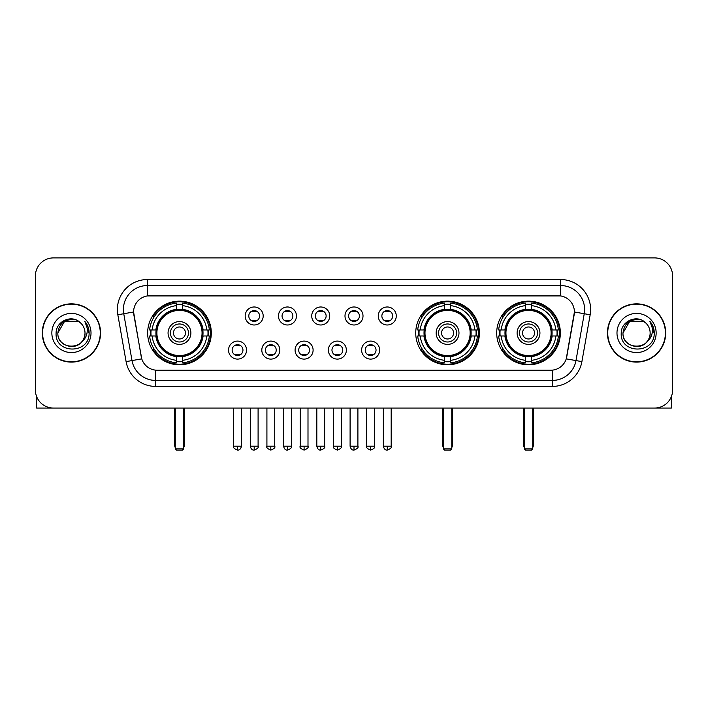 <?xml version="1.0" encoding="UTF-8"?>
<svg xmlns="http://www.w3.org/2000/svg" width="708" height="708" viewBox="0 0 708 708"><rect width="100%" height="100%" fill="white"/><g stroke="black" fill="none" stroke-linecap="round" stroke-linejoin="round"><path stroke-width="1.06" d="M415.738 332.981A31.833 31.833 0 0 0 447.571 364.806A31.833 31.833 0 0 0 479.396 332.981A31.833 31.833 0 0 0 447.571 301.148A31.833 31.833 0 0 0 415.738 332.981M496.697 332.981A31.833 31.833 0 0 0 528.522 364.806A31.833 31.833 0 0 0 560.355 332.981A31.833 31.833 0 0 0 528.522 301.148A31.833 31.833 0 0 0 496.697 332.981M147.645 332.981A31.833 31.833 0 0 0 179.478 364.806A31.833 31.833 0 0 0 211.303 332.981A31.833 31.833 0 0 0 179.478 301.148A31.833 31.833 0 0 0 147.645 332.981M246.561 350.097A9.009 9.009 0 0 1 237.552 359.106A9.009 9.009 0 0 1 228.542 350.097A9.009 9.009 0 0 1 237.552 341.088A9.009 9.009 0 0 1 246.561 350.097M232.144 350.097A5.407 5.407 0 0 0 237.552 355.505A5.407 5.407 0 0 0 242.959 350.097A5.407 5.407 0 0 0 237.552 344.69A5.407 5.407 0 0 0 232.144 350.097M279.828 350.097A9.009 9.009 0 0 1 270.819 359.106A9.009 9.009 0 0 1 261.81 350.097A9.009 9.009 0 0 1 270.819 341.088A9.009 9.009 0 0 1 279.828 350.097M265.42 350.097A5.407 5.407 0 0 0 270.819 355.505A5.407 5.407 0 0 0 276.226 350.097A5.407 5.407 0 0 0 270.819 344.69A5.407 5.407 0 0 0 265.42 350.097M313.104 350.097A9.009 9.009 0 0 1 304.095 359.106A9.009 9.009 0 0 1 295.086 350.097A9.009 9.009 0 0 1 304.095 341.088A9.009 9.009 0 0 1 313.104 350.097M298.688 350.097A5.407 5.407 0 0 0 304.095 355.505A5.407 5.407 0 0 0 309.502 350.097A5.407 5.407 0 0 0 304.095 344.69A5.407 5.407 0 0 0 298.688 350.097M346.371 350.097A9.009 9.009 0 0 1 337.362 359.106A9.009 9.009 0 0 1 328.353 350.097A9.009 9.009 0 0 1 337.362 341.088A9.009 9.009 0 0 1 346.371 350.097M331.964 350.097A5.407 5.407 0 0 0 337.362 355.505A5.407 5.407 0 0 0 342.769 350.097A5.407 5.407 0 0 0 337.362 344.69A5.407 5.407 0 0 0 331.964 350.097M379.647 350.097A9.009 9.009 0 0 1 370.638 359.106A9.009 9.009 0 0 1 361.629 350.097A9.009 9.009 0 0 1 370.638 341.088A9.009 9.009 0 0 1 379.647 350.097M365.231 350.097A5.407 5.407 0 0 0 370.638 355.505A5.407 5.407 0 0 0 376.036 350.097A5.407 5.407 0 0 0 370.638 344.69A5.407 5.407 0 0 0 365.231 350.097M263.19 315.98A9.009 9.009 0 0 1 254.19 324.99A9.009 9.009 0 0 1 245.18 315.98A9.009 9.009 0 0 1 254.19 306.98A9.009 9.009 0 0 1 263.19 315.98M248.782 315.98A5.407 5.407 0 0 0 254.19 321.388A5.407 5.407 0 0 0 259.588 315.98A5.407 5.407 0 0 0 254.19 310.582A5.407 5.407 0 0 0 248.782 315.98M296.466 315.98A9.009 9.009 0 0 1 287.457 324.99A9.009 9.009 0 0 1 278.448 315.98A9.009 9.009 0 0 1 287.457 306.98A9.009 9.009 0 0 1 296.466 315.98M282.049 315.98A5.407 5.407 0 0 0 287.457 321.388A5.407 5.407 0 0 0 292.864 315.98A5.407 5.407 0 0 0 287.457 310.582A5.407 5.407 0 0 0 282.049 315.98M329.733 315.98A9.009 9.009 0 0 1 320.733 324.99A9.009 9.009 0 0 1 311.724 315.98A9.009 9.009 0 0 1 320.733 306.98A9.009 9.009 0 0 1 329.733 315.98M315.326 315.98A5.407 5.407 0 0 0 320.733 321.388A5.407 5.407 0 0 0 326.131 315.98A5.407 5.407 0 0 0 320.733 310.582A5.407 5.407 0 0 0 315.326 315.98M363.009 315.98A9.009 9.009 0 0 1 354 324.99A9.009 9.009 0 0 1 344.991 315.98A9.009 9.009 0 0 1 354 306.98A9.009 9.009 0 0 1 363.009 315.98M348.593 315.98A5.407 5.407 0 0 0 354 321.388A5.407 5.407 0 0 0 359.407 315.98A5.407 5.407 0 0 0 354 310.582A5.407 5.407 0 0 0 348.593 315.98M396.276 315.98A9.009 9.009 0 0 1 387.267 324.99A9.009 9.009 0 0 1 378.267 315.98A9.009 9.009 0 0 1 387.267 306.98A9.009 9.009 0 0 1 396.276 315.98M381.869 315.98A5.407 5.407 0 0 0 387.267 321.388A5.407 5.407 0 0 0 392.674 315.98A5.407 5.407 0 0 0 387.267 310.582A5.407 5.407 0 0 0 381.869 315.98M126.095 361.62L117.838 314.777A30.028 30.028 0 0 1 147.406 279.527L560.594 279.527A30.028 30.028 0 0 1 590.162 314.777L581.905 361.62A30.028 30.028 0 0 1 552.337 386.426L155.663 386.426A30.028 30.028 0 0 1 126.095 361.62L141.75 358.859L133.839 314.777A16.213 16.213 0 0 1 149.804 295.749L558.196 295.749A16.213 16.213 0 0 1 574.161 314.777L566.745 356.814A16.213 16.213 0 0 1 550.78 370.213L157.22 370.213A16.213 16.213 0 0 1 141.255 356.814L133.591 311.998L123.75 313.733A24.019 24.019 0 0 1 147.406 285.536L560.594 285.536A24.019 24.019 0 0 1 584.25 313.733L575.993 360.576A24.019 24.019 0 0 1 552.337 380.426L155.663 380.426A24.019 24.019 0 0 1 132.007 360.576L123.75 313.733A24.019 24.019 0 0 1 123.387 309.555M150.503 335.981A29.125 29.125 0 0 1 150.503 329.981M499.556 335.981A29.125 29.125 0 0 1 499.556 329.981M418.596 335.981A29.125 29.125 0 0 1 418.596 329.981M42.303 332.981A29.125 29.125 0 0 0 71.437 362.107A29.125 29.125 0 0 0 100.563 332.981A29.125 29.125 0 0 0 71.437 303.856A29.125 29.125 0 0 0 42.303 332.981M607.437 332.981A29.125 29.125 0 0 0 636.563 362.107A29.125 29.125 0 0 0 665.697 332.981A29.125 29.125 0 0 0 636.563 303.856A29.125 29.125 0 0 0 607.437 332.981M147.406 279.527L147.406 295.926L560.594 295.926L560.594 279.527M133.591 311.962L133.768 309.555M550.78 370.213L157.22 370.213M590.162 314.777L574.409 311.998L566.25 358.859L581.905 361.62M566.745 356.814L566.648 357.328M141.352 357.328L141.255 356.814M672.6 275.925A18.019 18.019 0 0 0 654.581 257.907L53.419 257.907A18.019 18.019 0 0 0 35.4 275.925L35.4 390.037A18.019 18.019 0 0 0 53.419 408.047L654.581 408.047A18.019 18.019 0 0 0 672.6 390.037L672.6 275.925L672.6 390.037M35.4 275.925L35.4 390.037M654.581 257.907L53.419 257.907M53.419 408.047L654.581 408.047M100.262 332.981A28.824 28.824 0 0 0 71.437 304.157A28.824 28.824 0 0 0 42.604 332.981A28.824 28.824 0 0 0 71.437 361.806A28.824 28.824 0 0 0 100.262 332.981M78.216 321.228L80.323 322.724A13.576 13.576 0 0 1 85.004 332.981C85.836 350.487 57.029 350.487 57.861 332.981L64.649 321.228L78.216 321.228L80.323 322.724C71.995 313.998 55.959 321.184 56.109 332.981C54.587 353.929 88.553 354.478 89.102 333.999L89.137 332.981C89.084 328.53 87.606 324.618 84.695 321.255C86.907 324.884 87.686 328.795 87.031 332.981C86.394 336.539 84.668 339.451 81.836 341.699A13.576 13.576 0 0 0 85.004 332.981C85.836 350.487 57.029 350.487 57.861 332.981C59.18 323.229 64.773 318.83 74.641 319.795M81.836 341.699C74.632 351.442 57.153 345.212 57.861 332.981M51.852 332.981A19.576 19.576 0 0 0 71.437 352.557A19.576 19.576 0 0 0 91.013 332.981A19.576 19.576 0 0 0 71.437 313.405A19.576 19.576 0 0 0 51.852 332.981M84.827 321.405L89.128 333.495M36.604 396.507L36.604 408.047L106.271 408.047M665.396 332.981A28.824 28.824 0 0 0 636.563 304.157A28.824 28.824 0 0 0 607.738 332.981A28.824 28.824 0 0 0 636.563 361.806A28.824 28.824 0 0 0 665.396 332.981M645.457 322.724A13.576 13.576 0 0 1 650.139 332.981C650.971 350.487 622.164 350.487 622.996 332.981L629.784 321.228L643.351 321.228L645.457 322.724C637.129 313.998 621.093 321.184 621.243 332.981C619.712 353.929 653.688 354.478 654.236 333.999L654.263 332.981C654.219 328.53 652.732 324.618 649.82 321.255C652.041 324.884 652.82 328.795 652.165 332.981C651.528 336.539 649.794 339.451 646.97 341.699A13.576 13.576 0 0 0 650.139 332.981C650.971 350.487 622.164 350.487 622.996 332.981C624.314 323.229 629.908 318.83 639.775 319.795M646.97 341.699C639.758 351.442 622.288 345.212 622.996 332.981M616.987 332.981A19.576 19.576 0 0 0 636.563 352.557A19.576 19.576 0 0 0 656.148 332.981A19.576 19.576 0 0 0 636.563 313.405A19.576 19.576 0 0 0 616.987 332.981M649.953 321.405L654.263 333.495M202.824 335.981A23.541 23.541 0 0 0 182.478 309.626L182.478 309.626A23.541 23.541 0 0 0 156.123 335.981A23.541 23.541 0 0 0 202.824 335.981L202.824 335.981A23.541 23.541 0 0 1 182.478 356.328L182.478 360.319A27.506 27.506 0 0 0 206.816 335.981L209.356 335.981A30.028 30.028 0 0 1 182.478 362.859L182.478 360.319M151.105 335.981A28.524 28.524 0 0 1 151.105 329.981M182.478 304.608A28.524 28.524 0 0 0 176.469 304.608M207.842 329.981A28.524 28.524 0 0 1 207.842 335.981M206.816 329.981L209.356 329.981A30.028 30.028 0 0 0 182.478 303.104L182.478 309.343A23.824 23.824 0 0 1 203.108 329.981L206.816 329.981A27.506 27.506 0 0 0 182.478 305.635M152.132 335.981L149.6 335.981A30.028 30.028 0 0 0 176.469 362.859L176.469 356.611A23.824 23.824 0 0 1 155.84 335.981L152.132 335.981A27.506 27.506 0 0 0 176.469 360.319M206.816 335.981L203.108 335.981A23.824 23.824 0 0 1 182.478 356.611L182.478 356.328M156.123 335.981L156.123 335.981A23.541 23.541 0 0 0 176.469 356.328M182.478 361.346A28.524 28.524 0 0 1 176.469 361.346M176.469 305.635L176.469 303.104A30.028 30.028 0 0 0 149.6 329.981L155.84 329.981A23.824 23.824 0 0 1 176.469 309.343L176.469 305.635A27.506 27.506 0 0 0 152.132 329.981M202.054 332.981A22.585 22.585 0 0 1 179.478 355.558A22.585 22.585 0 0 1 156.893 332.981A22.585 22.585 0 0 1 179.478 310.396A22.585 22.585 0 0 1 202.054 332.981M190.886 332.981A11.408 11.408 0 0 0 179.478 321.574A11.408 11.408 0 0 0 168.061 332.981A11.408 11.408 0 0 0 179.478 344.389A11.408 11.408 0 0 0 190.886 332.981M188.487 332.981A9.009 9.009 0 0 0 179.478 323.972A9.009 9.009 0 0 0 170.469 332.981A9.009 9.009 0 0 0 179.478 341.991A9.009 9.009 0 0 0 188.487 332.981M185.478 332.981A6.009 6.009 0 0 1 179.478 338.982A6.009 6.009 0 0 1 173.469 332.981A6.009 6.009 0 0 1 179.478 326.972A6.009 6.009 0 0 1 185.478 332.981A6.009 6.009 0 0 1 179.478 338.982A6.009 6.009 0 0 1 173.469 332.981A6.009 6.009 0 0 1 179.478 326.972A6.009 6.009 0 0 1 185.478 332.981M154.202 316.768L152.786 316.768A31.232 31.232 0 0 1 210.701 332.981A31.232 31.232 0 0 1 152.786 349.194L154.202 349.194M175.274 408.047L175.274 448.89L183.682 448.89L183.682 408.047M175.274 448.89L176.469 450.093L182.478 450.093L183.682 448.89M470.917 335.981A23.541 23.541 0 0 0 450.571 309.626L450.571 309.626A23.541 23.541 0 0 0 424.216 335.981A23.541 23.541 0 0 0 470.917 335.981L470.917 335.981A23.541 23.541 0 0 1 450.571 356.328L450.571 360.319A27.506 27.506 0 0 0 474.909 335.981L477.449 335.981A30.028 30.028 0 0 1 450.571 362.859L450.571 360.319M419.198 335.981A28.524 28.524 0 0 1 419.198 329.981M450.571 304.608A28.524 28.524 0 0 0 444.562 304.608M475.935 329.981A28.524 28.524 0 0 1 475.935 335.981M474.909 329.981L477.449 329.981A30.028 30.028 0 0 0 450.571 303.104L450.571 309.343A23.824 23.824 0 0 1 471.201 329.981L474.909 329.981A27.506 27.506 0 0 0 450.571 305.635M420.225 335.981L417.693 335.981A30.028 30.028 0 0 0 444.562 362.859L444.562 356.611A23.824 23.824 0 0 1 423.933 335.981L420.225 335.981A27.506 27.506 0 0 0 444.562 360.319M474.909 335.981L471.201 335.981A23.824 23.824 0 0 1 450.571 356.611L450.571 356.328M424.216 335.981L424.216 335.981A23.541 23.541 0 0 0 444.562 356.328M450.571 361.346A28.524 28.524 0 0 1 444.562 361.346M444.562 305.635L444.562 303.104A30.028 30.028 0 0 0 417.693 329.981L423.933 329.981A23.824 23.824 0 0 1 444.562 309.343L444.562 305.635A27.506 27.506 0 0 0 420.225 329.981M470.147 332.981A22.585 22.585 0 0 1 447.571 355.558A22.585 22.585 0 0 1 424.986 332.981A22.585 22.585 0 0 1 447.571 310.396A22.585 22.585 0 0 1 470.147 332.981M458.979 332.981A11.408 11.408 0 0 0 447.571 321.574A11.408 11.408 0 0 0 436.155 332.981A11.408 11.408 0 0 0 447.571 344.389A11.408 11.408 0 0 0 458.979 332.981M456.58 332.981A9.009 9.009 0 0 0 447.571 323.972A9.009 9.009 0 0 0 438.562 332.981A9.009 9.009 0 0 0 447.571 341.991A9.009 9.009 0 0 0 456.58 332.981M453.571 332.981A6.009 6.009 0 0 1 447.571 338.982A6.009 6.009 0 0 1 441.562 332.981A6.009 6.009 0 0 1 447.571 326.972A6.009 6.009 0 0 1 453.571 332.981A6.009 6.009 0 0 1 447.571 338.982A6.009 6.009 0 0 1 441.562 332.981A6.009 6.009 0 0 1 447.571 326.972A6.009 6.009 0 0 1 453.571 332.981M422.295 316.768L420.879 316.768A31.232 31.232 0 0 1 478.794 332.981A31.232 31.232 0 0 1 420.879 349.194L422.295 349.194M443.367 408.047L443.367 448.89L451.775 448.89L451.775 408.047M443.367 448.89L444.562 450.093L450.571 450.093L451.775 448.89M551.877 335.981A23.541 23.541 0 0 0 531.531 309.626L531.531 309.626A23.541 23.541 0 0 0 505.176 335.981A23.541 23.541 0 0 0 551.877 335.981L551.877 335.981A23.541 23.541 0 0 1 531.531 356.328L531.531 360.319A27.506 27.506 0 0 0 555.869 335.981L558.4 335.981A30.028 30.028 0 0 1 531.531 362.859L531.531 360.319M500.158 335.981A28.524 28.524 0 0 1 500.158 329.981M531.531 304.608A28.524 28.524 0 0 0 525.522 304.608M556.895 329.981A28.524 28.524 0 0 1 556.895 335.981M555.869 329.981L558.4 329.981A30.028 30.028 0 0 0 531.531 303.104L531.531 309.343A23.824 23.824 0 0 1 552.16 329.981L555.869 329.981A27.506 27.506 0 0 0 531.531 305.635M501.184 335.981L498.644 335.981A30.028 30.028 0 0 0 525.522 362.859L525.522 356.611A23.824 23.824 0 0 1 504.892 335.981L501.184 335.981A27.506 27.506 0 0 0 525.522 360.319M555.869 335.981L552.16 335.981A23.824 23.824 0 0 1 531.531 356.611L531.531 356.328M505.176 335.981L505.176 335.981A23.541 23.541 0 0 0 525.522 356.328M531.531 361.346A28.524 28.524 0 0 1 525.522 361.346M525.522 305.635L525.522 303.104A30.028 30.028 0 0 0 498.644 329.981L504.892 329.981A23.824 23.824 0 0 1 525.522 309.343L525.522 305.635A27.506 27.506 0 0 0 501.184 329.981M551.107 332.981A22.585 22.585 0 0 1 528.522 355.558A22.585 22.585 0 0 1 505.946 332.981A22.585 22.585 0 0 1 528.522 310.396A22.585 22.585 0 0 1 551.107 332.981M539.938 332.981A11.408 11.408 0 0 0 528.522 321.574A11.408 11.408 0 0 0 517.114 332.981A11.408 11.408 0 0 0 528.522 344.389A11.408 11.408 0 0 0 539.938 332.981M537.531 332.981A9.009 9.009 0 0 0 528.522 323.972A9.009 9.009 0 0 0 519.513 332.981A9.009 9.009 0 0 0 528.522 341.991A9.009 9.009 0 0 0 537.531 332.981M534.531 332.981A6.009 6.009 0 0 1 528.522 338.982A6.009 6.009 0 0 1 522.522 332.981A6.009 6.009 0 0 1 528.522 326.972A6.009 6.009 0 0 1 534.531 332.981A6.009 6.009 0 0 1 528.522 338.982A6.009 6.009 0 0 1 522.522 332.981A6.009 6.009 0 0 1 528.522 326.972A6.009 6.009 0 0 1 534.531 332.981M503.246 316.768L501.83 316.768A31.232 31.232 0 0 1 559.754 332.981A31.232 31.232 0 0 1 501.83 349.194L503.246 349.194M524.318 408.047L524.318 448.89L532.726 448.89L532.726 408.047M524.318 448.89L525.522 450.093L531.531 450.093L532.726 448.89M252.384 321.078L252.384 320.228A4.611 4.611 0 0 0 255.986 320.228L255.986 321.078M255.986 310.892L255.986 311.741A4.611 4.611 0 0 0 252.384 311.741L252.384 310.892M285.651 321.078L285.651 320.228A4.611 4.611 0 0 0 289.262 320.228L289.262 321.078M289.262 310.892L289.262 311.741A4.611 4.611 0 0 0 285.651 311.741L285.651 310.892M318.927 321.078L318.927 320.228A4.611 4.611 0 0 0 322.529 320.228L322.529 321.078M322.529 310.892L322.529 311.741A4.611 4.611 0 0 0 318.927 311.741L318.927 310.892M352.195 321.078L352.195 320.228A4.611 4.611 0 0 0 355.805 320.228L355.805 321.078M355.805 310.892L355.805 311.741A4.611 4.611 0 0 0 352.195 311.741L352.195 310.892M385.471 321.078L385.471 320.228A4.611 4.611 0 0 0 389.073 320.228L389.073 321.078M389.073 310.892L389.073 311.741A4.611 4.611 0 0 0 385.471 311.741L385.471 310.892M235.746 355.195L235.746 354.336A4.611 4.611 0 0 0 239.348 354.336L239.348 355.195M239.348 345L239.348 345.858A4.611 4.611 0 0 0 235.746 345.858L235.746 345M269.022 355.195L269.022 354.336A4.611 4.611 0 0 0 272.624 354.336L272.624 355.195M272.624 345L272.624 345.858A4.611 4.611 0 0 0 269.022 345.858L269.022 345M302.289 355.195L302.289 354.336A4.611 4.611 0 0 0 305.891 354.336L305.891 355.195M305.891 345L305.891 345.858A4.611 4.611 0 0 0 302.289 345.858L302.289 345M335.565 355.195L335.565 354.336A4.611 4.611 0 0 0 339.167 354.336L339.167 355.195M339.167 345L339.167 345.858A4.611 4.611 0 0 0 335.565 345.858L335.565 345M368.833 355.195L368.833 354.336A4.611 4.611 0 0 0 372.435 354.336L372.435 355.195M372.435 345L372.435 345.858A4.611 4.611 0 0 0 368.833 345.858L368.833 345M671.396 396.507L671.396 408.047L601.729 408.047M552.337 370.142L552.337 386.426M155.663 386.426L155.663 370.142M117.838 314.777L123.75 313.733M174.672 408.047L174.672 445.288L175.274 445.288M179.478 338.982A6.009 6.009 0 0 1 173.469 332.981A6.009 6.009 0 0 1 179.478 326.972M183.682 445.288L184.284 445.288L184.284 408.047M176.469 361.62A28.798 28.798 0 0 0 182.478 361.62M208.117 335.981A28.798 28.798 0 0 0 208.117 329.981M182.478 304.343A28.798 28.798 0 0 0 176.469 304.343M442.766 408.047L442.766 445.288L443.367 445.288M447.571 338.982A6.009 6.009 0 0 1 441.562 332.981A6.009 6.009 0 0 1 447.571 326.972M451.775 445.288L452.377 445.288L452.377 408.047M444.562 361.62A28.798 28.798 0 0 0 450.571 361.62M476.21 335.981A28.798 28.798 0 0 0 476.21 329.981M450.571 304.343A28.798 28.798 0 0 0 444.562 304.343M523.716 408.047L523.716 445.288L524.318 445.288M528.522 338.982A6.009 6.009 0 0 1 522.522 332.981A6.009 6.009 0 0 1 528.522 326.972M532.726 445.288L533.328 445.288L533.328 408.047M525.522 361.62A28.798 28.798 0 0 0 531.531 361.62M557.161 335.981A28.798 28.798 0 0 0 557.161 329.981M531.531 304.343A28.798 28.798 0 0 0 525.522 304.343M254.19 446.19L250.278 446.19C250.959 448.969 252.269 450.27 254.19 450.093L254.19 446.19L258.093 446.19L258.093 408.047M287.457 446.19L283.554 446.19C284.235 448.969 285.536 450.27 287.457 450.093L287.457 446.19L291.36 446.19L291.36 408.047M320.733 446.19L316.821 446.19C317.503 448.969 318.804 450.27 320.733 450.093L320.733 446.19L324.636 446.19L324.636 408.047M354 446.19L350.097 446.19C350.779 448.969 352.08 450.27 354 450.093L354 446.19L357.903 446.19L357.903 408.047M387.267 446.19L383.364 446.19C384.046 448.969 385.347 450.27 387.267 450.093L387.267 446.19L391.179 446.19L391.179 408.047M237.552 446.19L233.649 446.19C232.852 447.438 234.153 448.739 237.552 450.093L237.552 446.19L241.455 446.19L241.455 408.047M270.819 446.19L266.916 446.19C266.128 447.438 267.429 448.739 270.819 450.093L270.819 446.19L274.722 446.19L274.722 408.047M304.095 446.19L300.192 446.19C299.396 447.438 300.696 448.739 304.095 450.093L304.095 446.19L307.998 446.19L307.998 408.047M337.362 446.19L333.459 446.19C332.671 447.438 333.972 448.739 337.362 450.093L337.362 446.19L341.265 446.19L341.265 408.047M370.638 446.19L366.735 446.19C365.939 447.438 367.24 448.739 370.638 450.093L370.638 446.19L374.541 446.19L374.541 408.047M174.672 445.288A4.806 4.806 0 0 0 175.274 447.615M183.682 447.615A4.806 4.806 0 0 0 184.284 445.288M442.766 445.288A4.806 4.806 0 0 0 443.367 447.615M451.775 447.615A4.806 4.806 0 0 0 452.377 445.288M523.716 445.288A4.806 4.806 0 0 0 524.318 447.615M532.726 447.615A4.806 4.806 0 0 0 533.328 445.288M250.278 446.19L250.278 408.047M258.093 446.19C258.88 447.438 257.579 448.739 254.19 450.093M283.554 446.19L283.554 408.047M291.36 446.19C292.156 447.438 290.855 448.739 287.457 450.093M316.821 446.19L316.821 408.047M324.636 446.19C325.423 447.438 324.122 448.739 320.733 450.093M350.097 446.19L350.097 408.047M357.903 446.19C358.699 447.438 357.398 448.739 354 450.093M383.364 446.19L383.364 408.047M391.179 446.19C391.966 447.438 390.666 448.739 387.267 450.093M233.649 446.19L233.649 408.047M241.455 446.19C240.773 448.969 239.472 450.27 237.552 450.093M266.916 446.19L266.916 408.047M274.722 446.19C275.518 447.438 274.217 448.739 270.819 450.093M300.192 446.19L300.192 408.047M307.998 446.19C308.785 447.438 307.484 448.739 304.095 450.093M333.459 446.19L333.459 408.047M341.265 446.19C342.061 447.438 340.76 448.739 337.362 450.093M366.735 446.19L366.735 408.047M374.541 446.19C375.329 447.438 374.028 448.739 370.638 450.093"/></g></svg>
